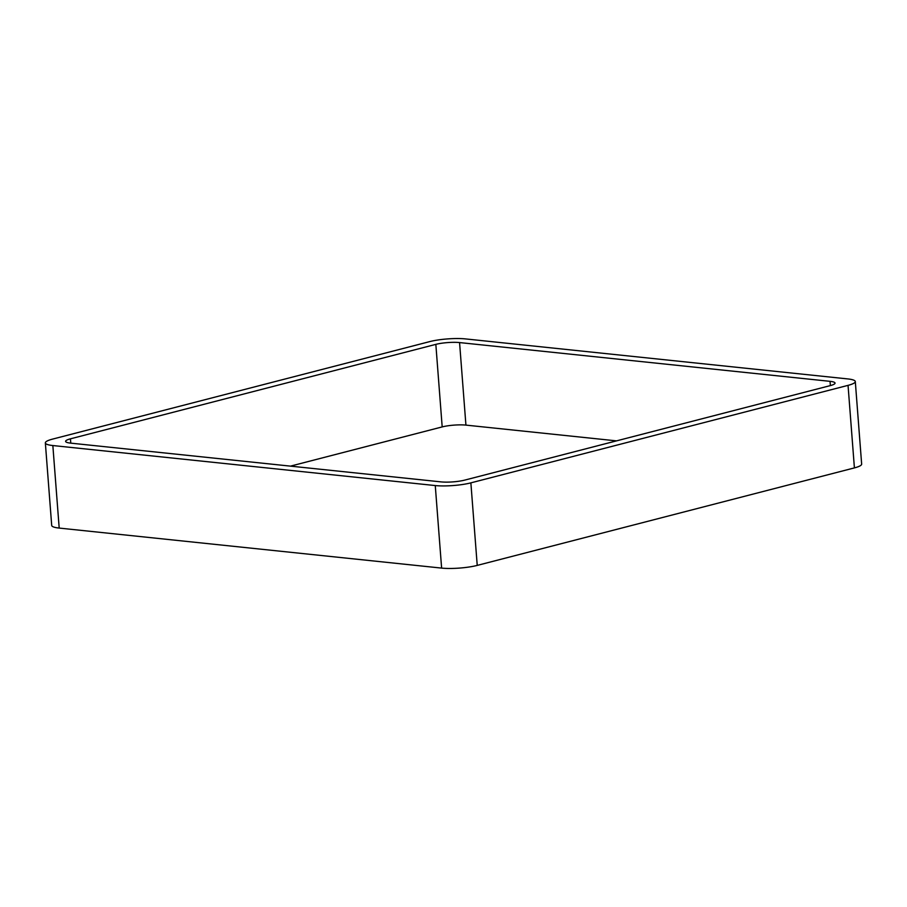 <?xml version="1.0" encoding="UTF-8"?>
<svg xmlns="http://www.w3.org/2000/svg" width="907" height="907" viewBox="0 0 907 907"><rect width="100%" height="100%" fill="white"/><g stroke="black" fill="none" stroke-linecap="round" stroke-linejoin="round"><path stroke-width="1.36" d="M848.045 385.362L470.869 482.864L477.229 565.401L854.405 467.899A25.249 4.558 175.6 0 0 861.65 464.089L855.301 381.552A25.249 4.558 175.6 0 1 848.045 385.362L854.405 467.899M470.869 482.864A25.249 4.558 175.6 0 1 435.269 485.562L52.844 445.541A25.249 4.558 175.6 0 1 45.35 442.911A25.249 4.558 175.6 0 1 52.595 439.101L429.771 341.599A25.249 4.558 175.6 0 1 465.382 338.901L847.807 378.922A25.249 4.558 175.6 0 1 855.301 381.552M52.844 445.541L59.193 528.078A25.249 4.558 175.6 0 1 51.699 525.448L45.35 442.911M59.193 528.078L441.618 568.099A25.249 4.558 175.6 0 0 477.229 565.401M459.566 342.574A16.836 3.038 175.6 0 0 435.836 344.365L70.44 438.829A16.836 3.038 175.6 0 0 65.61 441.369A16.836 3.038 175.6 0 0 70.61 443.126L441.074 481.889A16.836 3.038 175.6 0 0 464.815 480.086L830.2 385.634A16.836 3.038 175.6 0 0 835.041 383.094A16.836 3.038 175.6 0 0 830.041 381.337L459.566 342.574L465.926 425.111L616.533 440.87M435.836 344.365L442.185 426.914A16.836 3.038 175.6 0 1 465.926 425.111M442.185 426.914L290.467 466.13M435.269 485.562L441.618 568.099M830.041 381.337L830.37 385.588M70.44 438.829L70.78 443.138"/></g></svg>
